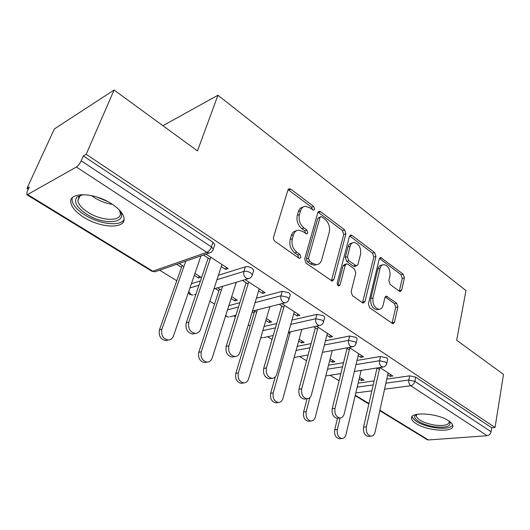 <?xml version="1.0" encoding="UTF-8"?>
<svg xmlns="http://www.w3.org/2000/svg" width="530" height="530" viewBox="0 0 530 530"><rect width="100%" height="100%" fill="white"/><g stroke="black" fill="none" stroke-linecap="round" stroke-linejoin="round"><path stroke-width="0.79" d="M314.628 209.304L313.661 206.442L290.877 189.21L289.453 188.72L287.909 190.091L273.566 237.115C273.208 238.844 273.699 240.275 275.037 241.408L298.84 258.103L299.708 258.395L300.901 257.322L299.907 254.387L296.886 252.26C292.759 248.716 291.228 244.224 292.302 238.785L293.461 234.836C294.415 231.908 296.164 230.338 298.695 230.133L302.875 231.537L306.738 233.995L307.864 232.981L306.877 230.08L303.922 227.92C299.874 224.342 298.37 219.904 299.41 214.604L300.536 210.768C301.431 207.998 303.074 206.508 305.465 206.289L309.745 207.767L313.575 210.277L314.628 209.304M312.554 209.88L311.547 207.197L288.095 189.654M298.741 258.037L297.767 255.043L294.753 252.923L296.886 252.26M305.75 233.624L304.75 230.788L301.795 228.635L303.922 227.92M448.506 420.721C437.164 412.897 409.332 411.492 411.578 418.607C411.876 420.23 413.407 421.906 416.169 423.636C427.399 431.142 454.581 432.758 452.779 425.557C452.514 424.02 451.09 422.41 448.506 420.721M111.823 203.957C94.168 192.032 67.754 191.721 70.927 203.043C72.067 207.813 76.36 212.556 83.8 217.287C101.151 228.549 126.637 229.139 123.941 217.75C122.973 213.272 118.939 208.674 111.823 203.957M399.322 291.215L400.269 291.553L401.674 290.102L404.417 277.866L403.171 274.123L380.646 257.5L379.248 258.905L368.41 303.902L369.728 307.831L392.955 323.803L394.472 322.26L397.897 306.969L396.632 303.167L386.377 296.098L384.899 297.595L383.13 305.194C382.441 307.798 381.077 309.156 379.043 309.281C374.485 308.036 372.464 304.266 372.988 297.966L380.056 268.385C380.706 265.987 381.964 264.722 383.839 264.583C388.377 265.788 390.425 269.518 389.967 275.772L388.848 280.608L390.113 284.424L399.322 291.215M27.613 194.543L152.799 271.194L206.832 252.366L76.353 167.023L27.613 194.543L26.738 194.676L27.209 191.602L29.296 187.07L26.944 188.422L54.371 128.916L114.082 90.034L197.471 150.937L217.943 95.241L465.983 290.612L456.668 340.214L503.5 374.418L495.046 427.491L86.165 154.296L83.309 155.939L81.183 160.822L211.424 246.9L213 242.256L83.309 155.939M114.082 90.034L86.165 154.296M345.924 233.796L344.593 229.828L320.61 211.689L319.318 211.238L317.821 212.623L304.671 259.018L306.088 263.191L332.217 281.112L333.86 279.568L345.924 233.796L343.791 234.472L342.459 230.504L318.007 212.146M352 235.426L374.683 252.578L375.969 256.434L365.011 301.51L363.434 303.054L362.434 302.709L352.45 295.714L351.105 291.719L355.822 273.023L354.49 269.068L347.846 264.231L346.733 263.847L345.189 265.325L340.108 284.895L338.968 285.975C337.663 285.637 337.087 284.61 337.246 282.887L349.389 236.413L350.84 235.015L352 235.426L349.86 236.089L372.53 253.188L374.683 252.578M217.943 95.241L162.922 125.703M76.353 167.023C78.188 165.777 79.798 163.71 81.183 160.822M495.046 427.491L491.721 427.756L491.078 431.745C490.515 434.03 489.203 435.362 487.163 435.733L428.412 439.96L427.134 439.655L379.811 410.697M339.081 380.798L330.091 375.26M306.545 360.751L299.688 356.524M272.049 339.485L267.597 336.742M250.153 325.99L248.292 324.844M235.406 316.9L233.664 315.827M214.551 304.048L209.887 301.173M176.768 280.761L159.636 270.201M28.289 189.256L26.944 188.422M194.285 275.361L198.478 277.998L199.128 276.103M198.478 277.998L200.91 277.23L194.941 273.46M221.275 266.63L225.555 269.412L226.237 267.319M225.555 269.412L228.172 268.577L206.018 254.128M183.91 266.504L179.094 263.456M176.695 264.291L181.505 267.319M203.434 255.029L210.065 259.336M357.008 360.426L380.527 356.491L386.695 357.856L387.755 359.121L387.635 359.638M328.514 365.203L343.546 362.686M358.134 383.144L374.107 380.884M386.807 379.083L409.71 375.836L415.732 377.181L414.871 381.368L491.078 431.745M491.721 427.756L415.732 377.181M213 242.256L214.842 244.463L214.484 245.523M329.693 360.566L332.303 362.209L334.874 361.771L330.144 358.783M358.161 355.63L360.817 357.352L363.56 356.889L349.084 347.448M346.348 347.945L349.316 349.88M291.984 320.08L316.947 314.343L323.419 315.748L324.731 317.311L324.546 318.007M264.046 326.5L276.64 323.605M265.848 320.392L269.174 322.485L271.691 321.895L266.391 318.55M252.253 311.839L254.095 312.991M256.593 312.369L253.943 310.699M293.759 313.753L297.144 315.953L299.841 315.323L281.9 303.624M279.217 304.299L283.835 307.301M218.426 275.262L245.324 266.855C247.457 266.411 249.729 266.888 252.134 268.306L253.777 270.267L253.486 271.188M191.423 283.702L200.472 280.873M258.62 290.91L262.43 293.381L265.086 292.659L245.145 279.654M242.508 280.43L248.08 284.053M231.12 298.536L234.856 300.888L237.334 300.212L231.716 296.668M215.193 288.519L218.87 290.831M221.328 290.115L217.651 287.79M256.381 298.257L282.238 291.328L288.877 292.752L290.334 294.501L290.109 295.303M228.861 305.638L239.852 302.69M326.884 335.291L329.885 337.246L332.608 336.702L316.483 326.182M313.773 326.765L317.523 329.209M298.655 341.035L301.61 342.89L304.154 342.38L299.152 339.226M289.89 333.383L288.492 332.502M325.46 340.783L349.654 336.027L355.975 337.411L357.147 338.816L357.001 339.412M297.204 346.342L311.123 343.599M387.741 374.862L390.08 376.386L392.843 375.989L379.864 367.522M377.115 367.952L379.374 369.417M359.095 379.069L361.4 380.514L363.991 380.142L359.512 377.32M234.856 300.888L235.446 299.019M262.43 293.381L263.046 291.328M269.174 322.485L269.71 320.65M297.144 315.953L297.708 313.932M301.61 342.89L302.1 341.088M329.885 337.246L330.395 335.258M332.303 362.209L332.754 360.433M360.817 357.352L361.281 355.398M361.4 380.514L361.811 378.771M390.08 376.386L390.504 374.465M303.061 207.084C300.815 207.415 299.271 208.893 298.423 211.523L300.536 210.768M301.795 228.635C297.754 225.071 296.25 220.646 297.29 215.352L298.423 211.523M296.27 230.868C293.885 231.193 292.242 232.756 291.334 235.545L293.461 234.836M294.753 252.923C290.625 249.391 289.095 244.913 290.175 239.481L291.334 235.545M331.369 280.9L343.791 234.472M321.909 216.916L321.014 216.604L319.961 217.585L308.52 258.249L309.507 261.157L312.614 263.35L316.436 264.629C319.027 264.437 320.782 262.827 321.71 259.786L329.276 232.14C330.216 226.972 328.759 222.653 324.903 219.175L321.909 216.916M320.478 216.79L317.834 218.307L319.961 217.585M316.562 264.622L314.283 265.252L310.467 263.98L307.36 261.793L306.373 258.885L317.834 218.307M362.527 302.776L373.816 257.037L372.53 253.188M346.07 264.033L344.573 264.45L343.029 265.921L337.941 285.458L340.108 284.895M360.605 254.042C361.122 247.556 358.942 243.701 354.053 242.462C352.132 242.614 350.827 243.873 350.138 246.238L347.422 256.706L348.76 260.687L356.471 265.914L357.982 264.45L360.605 254.042M352.304 242.985L351.907 243.104C349.985 243.257 348.68 244.515 347.991 246.881L350.138 246.238M354.948 266.332L353.232 266.126L346.607 261.297L345.268 257.322L347.991 246.881M382.342 264.987L381.686 265.159C379.811 265.298 378.552 266.563 377.903 268.955L380.056 268.385M378.287 309.447L376.856 309.765C372.298 308.526 370.284 304.763 370.808 298.476L377.903 268.955M392.001 323.452L395.718 307.44L394.459 303.65L385.144 296.926M399.302 291.195L402.257 278.402L401.018 274.659L379.427 258.388M168.149 340.008L165.844 340.565C160.597 339.432 158.47 335.874 159.47 329.885L161.888 329.256C160.888 335.265 163.015 338.836 168.275 339.982C170.759 339.849 172.502 338.485 173.502 335.894L200.976 255.877M185.798 261.138L161.888 329.256M182.181 265.404L159.47 329.885M195.086 333.489L192.748 334.052C187.421 332.84 185.248 329.137 186.222 322.929L188.832 322.253C187.858 328.481 190.038 332.197 195.371 333.416C197.889 333.297 199.644 331.893 200.638 329.209L221.964 264.53M186.222 322.929L208.177 258.117M188.832 322.253L210.774 257.229M118.78 209.436C130.108 223.031 104.841 226.204 86.569 214.133C76.671 207.488 73.465 201.791 76.949 197.034L83.25 194.59M82.263 194.729L79.182 196.431L77.831 200.87C78.718 204.686 82.117 208.489 88.033 212.285C101.912 221.388 122.377 221.785 120.211 212.629L119.363 210.218M72.153 198.001L72.1 200.777C73.219 205.527 77.466 210.258 84.846 214.955C99.189 224.183 120.297 226.774 124.04 219.566M449.533 421.423C451.659 426.153 446.817 427.962 435.004 426.849C422.947 425.338 411.638 418.76 415.334 415.222L416.355 414.433M416.898 414.321L416.275 416.163C418.117 420.264 424.371 423.265 435.05 425.153C444.16 426.133 448.89 424.981 449.235 421.688L449.069 421.098M412.095 416.62L412.101 416.679C414.4 421.754 422.158 425.464 435.375 427.809C444.63 428.929 450.407 428.054 452.7 425.199M206.554 362.215L204.686 362.586C199.863 361.473 197.902 358.042 198.796 352.298L201.274 351.768C200.38 357.531 202.347 360.97 207.177 362.089C209.575 361.983 211.245 360.619 212.192 358.002L236.294 282.271M222.554 286.339L201.274 351.768M219.48 288.949L198.796 352.298M242.78 383.064L241.269 383.309C236.817 382.216 234.995 378.91 235.79 373.385L238.321 372.941C237.519 378.48 239.348 381.799 243.807 382.892C246.112 382.806 247.715 381.441 248.603 378.817L269.909 306.658M257.361 309.831L238.321 372.941M254.652 311.143L235.79 373.385M276.998 402.681L275.772 402.84C271.651 401.78 269.949 398.587 270.664 393.26L273.228 392.889C272.519 398.235 274.222 401.435 278.349 402.502C280.569 402.429 282.092 401.071 282.927 398.434L301.861 329.342M290.327 331.833L273.228 392.889M275.269 376.896L270.664 393.26M309.374 421.184L308.374 421.29C304.545 420.257 302.948 417.17 303.591 412.022L306.181 411.724C305.552 416.878 307.148 419.979 310.977 421.019C313.104 420.952 314.562 419.601 315.35 416.964L332.244 350.542M309.871 397.54L306.181 411.724M307.055 398.739L303.591 412.022M340.035 438.668L339.22 438.734C335.649 437.734 334.152 434.746 334.721 429.77L337.338 429.532C336.775 434.52 338.279 437.515 341.843 438.522C343.891 438.469 345.282 437.124 346.01 434.487L361.135 370.437M340.121 417.998L337.338 429.532M337.517 418.243L334.721 429.77M234.088 356.73L232.206 357.101C227.324 355.921 225.316 352.357 226.177 346.408L228.847 345.838C227.986 351.801 230 355.378 234.883 356.571C237.307 356.465 238.99 355.067 239.924 352.364L259.243 288.85M226.177 346.408L246.086 282.755M228.847 345.838L248.722 281.986M270.797 378.493L269.28 378.745C264.781 377.599 262.92 374.16 263.688 368.443L266.404 367.966C265.636 373.703 267.504 377.148 272.003 378.301C274.328 378.215 275.931 376.817 276.806 374.1L294.329 311.733M263.688 368.443L281.741 305.942M266.404 367.966L284.418 305.267M305.406 398.938L304.174 399.103C300.02 397.99 298.284 394.678 298.96 389.172L301.709 388.775C301.033 394.3 302.776 397.619 306.93 398.739C309.162 398.666 310.693 397.268 311.507 394.545L327.401 333.304M298.96 389.172L315.343 327.785M301.709 388.775L318.053 327.209M338.08 418.183L337.073 418.289C333.224 417.209 331.601 414.009 332.197 408.696L334.973 408.378C334.377 413.705 336.007 416.911 339.856 417.998C341.996 417.938 343.453 416.547 344.215 413.824L358.625 353.669M332.197 408.696L347.064 348.415M334.973 408.378L349.8 347.912M368.966 436.336L368.145 436.402C364.567 435.355 363.037 432.261 363.567 427.127L366.363 426.875C365.839 432.023 367.369 435.123 370.947 436.177C373.001 436.124 374.379 434.739 375.094 432.016L388.165 372.934M363.567 427.127L377.049 367.959M366.363 426.875L379.798 367.535M311.547 207.197L313.661 206.442M297.767 255.043L299.907 254.387M304.75 230.788L306.877 230.08M26.738 194.676L151.746 271.161L155.018 271.797L156.741 271.201M151.746 271.161L155.018 271.797L209.118 253.055L206.832 252.366C208.8 251.445 210.331 249.623 211.424 246.9L213.272 249.1L212.894 250.173M487.163 435.733L410.743 385.747L384.575 389.172M371.835 390.842L355.822 392.942M355.292 395.181L368.94 403.542M379.911 410.253L428.412 439.96M385.9 383.17L408.829 380.017L414.871 381.368C414.175 383.786 412.797 385.244 410.743 385.747C409.14 384.422 408.498 382.514 408.829 380.017L409.71 375.836M189.952 287.982L199.002 285.206M216.969 279.688L243.886 271.42L245.324 266.855M214.842 244.463L213.272 249.1C212.662 251.246 211.278 252.565 209.118 253.055L211.172 252.201M213.935 288.89L248.219 278.74C250.385 278.29 251.77 276.978 252.359 274.825L250.71 272.87C248.298 271.466 246.019 270.976 243.886 271.42C243.29 274.169 244.058 276.402 246.205 278.118L248.219 278.74L249.915 278.151M188.289 292.818L189.859 294.481L192.92 295.111L190.959 294.561L188.74 291.513M227.516 309.858L238.513 306.963M255.056 302.617L280.933 295.806L282.238 291.328M262.82 330.66L275.421 327.825M290.778 324.367L315.767 318.749L316.947 314.343M296.084 350.429L310.01 347.759M324.36 345.003L348.588 340.353L349.654 336.027M327.487 369.231L342.532 366.78M356.014 364.58L379.559 360.744L380.527 356.491M357.2 387.112L373.186 384.912M195.948 294.216L194.358 294.687M253.777 270.267L252.055 275.759M252.485 311.064L284.941 302.855C287.114 302.431 288.486 301.146 289.055 298.986L287.585 297.244L280.933 295.806C280.397 298.503 281.139 300.669 283.159 302.292L284.941 302.855L286.326 302.445M225.482 316.251L228.682 317.092L226.933 316.589L225.727 315.476M235.923 315.257L229.874 316.788M290.334 294.501L288.81 299.794M288.572 332.211L319.491 325.533C321.664 325.142 323.022 323.87 323.572 321.717L322.253 320.16L315.767 318.749C315.29 321.392 316.006 323.479 317.907 325.022L319.491 325.533L320.63 325.248M260.74 337.69L262.469 337.849L260.846 337.352M273.195 335.53L263.463 337.636M324.731 317.311L323.38 322.419M322.459 352.337L352.059 346.898C354.225 346.541 355.577 345.288 356.1 343.142L354.915 341.744L348.588 340.353C348.164 342.943 348.853 344.97 350.648 346.434L352.993 346.7M294.157 357.472L295.27 357.333M357.147 338.816L355.948 343.745M354.358 371.49L382.806 367.065C384.972 366.74 386.304 365.508 386.801 363.375L385.741 362.116L379.559 360.744C379.182 363.288 379.844 365.256 381.54 366.647L383.574 366.932M387.755 359.121L386.681 363.898M297.29 215.352L299.41 214.604M290.175 239.481L292.302 238.785M288.777 190.031L290.877 189.21M331.694 280.145L333.86 279.568M318.49 212.431L320.61 211.689M342.459 230.504L344.593 229.828M306.373 258.885L308.52 258.249M307.36 261.793L309.507 261.157M310.467 263.98L312.614 263.35M373.816 257.037L375.969 256.434M362.831 302.014L365.011 301.51M343.029 265.921L345.189 265.325M345.268 257.322L347.422 256.706M346.607 261.297L348.76 260.687M353.232 266.126L355.385 265.53M370.808 298.476L372.988 297.966M385.164 296.946L387.337 296.436M394.459 303.65L396.632 303.167M395.718 307.44L397.897 306.969M392.286 322.697L394.472 322.26M379.54 258.468L381.693 257.878M401.018 274.659L403.171 274.123M402.257 278.402L404.417 277.866M399.507 290.612L401.674 290.102M112.426 204.348C106.093 203.414 100.018 201.135 94.214 197.518L91.432 195.563M96.891 197.001L107.61 201.493M355.186 395.632L368.84 403.986M294.143 357.505L308.089 354.981M325.784 375.929L340.856 373.59M288.565 189.071L289.453 188.72M318.543 211.51L319.318 211.238M314.283 265.252L316.436 264.629M354.318 266.504L356.471 265.914M350.178 235.221L350.84 235.015M376.856 309.765L379.043 309.281M385.847 296.224L386.377 296.098M380.076 257.659L380.646 257.5M165.844 340.565L168.275 339.982M195.371 333.416L192.748 334.052M79.182 196.431L76.949 197.034M80.01 195.769L77.831 200.87M416.852 414.367L415.334 415.222M416.553 414.758L416.275 416.163M204.686 362.586L207.177 362.089M241.269 383.309L243.807 382.892M275.772 402.84L278.349 402.502M308.374 421.29L310.977 421.019M339.22 438.734L341.843 438.522M234.883 356.571L232.206 357.101M272.003 378.301L269.28 378.745M306.93 398.739L304.174 399.103M339.856 417.998L337.073 418.289M370.947 436.177L368.145 436.402"/></g></svg>
